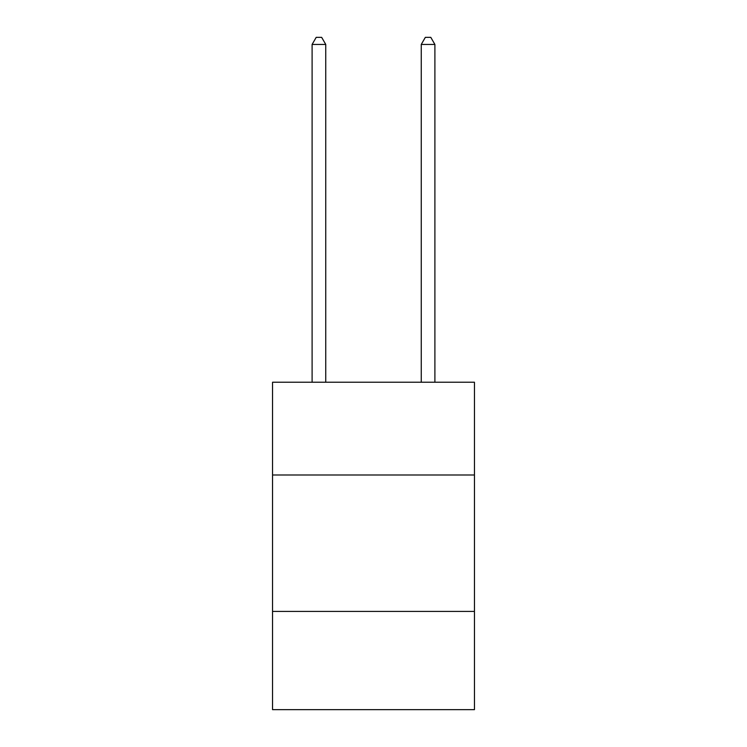 <?xml version="1.0" encoding="UTF-8"?>
<svg xmlns="http://www.w3.org/2000/svg" width="747" height="747" viewBox="0 0 747 747"><rect width="100%" height="100%" fill="white"/><g stroke="black" fill="none" stroke-linecap="round" stroke-linejoin="round"><path stroke-width="1.12" d="M474.457 474.999L474.457 382.231L272.543 382.231L272.543 474.999L474.457 474.999L474.457 709.65L272.543 709.65L272.543 474.999M474.457 611.429L272.543 611.429M325.748 382.231L325.748 44.447L312.106 44.447L312.106 382.231M312.106 44.447L316.205 37.35L321.658 37.35L325.748 44.447M434.894 382.231L434.894 44.447L421.252 44.447L421.252 382.231M421.252 44.447L425.342 37.35L430.795 37.35L434.894 44.447"/></g></svg>
